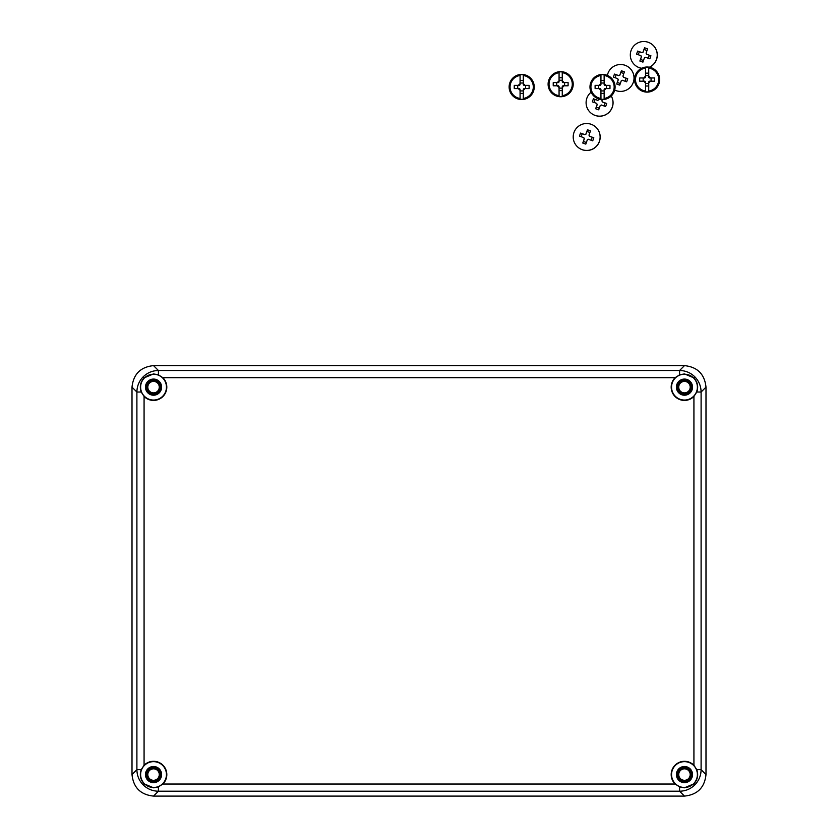 <?xml version="1.0" encoding="UTF-8"?>
<svg xmlns="http://www.w3.org/2000/svg" width="838" height="838" viewBox="0 0 838 838"><rect width="100%" height="100%" fill="white"/><g stroke="black" fill="none" stroke-linecap="round" stroke-linejoin="round"><path stroke-width="1.26" d="M645.532 91.049L645.501 82.742A3.562 3.562 0 0 1 643.94 81.181L639.708 81.181A25.014 9.438 90 0 1 639.708 77.955L643.94 77.955A3.562 3.562 0 0 1 645.501 76.384L645.532 68.088A11.585 11.585 0 0 0 645.532 91.049L645.532 91.813A12.35 12.35 0 0 0 648.706 91.813L648.706 91.049A11.585 11.585 0 0 0 648.706 68.088L648.727 72.152A25.014 9.438 -0 0 1 648.738 72.152L648.738 76.384A3.562 3.562 0 0 1 650.298 77.955L654.53 77.955A25.014 9.438 90 0 1 654.53 81.181L650.298 81.181A3.562 3.562 0 0 1 648.738 82.742L648.738 86.984A25.014 9.438 -0 0 0 648.738 86.984L648.706 91.049M647.125 67.009A12.56 12.56 0 0 1 659.674 79.568A12.56 12.56 0 0 1 647.125 92.117A12.56 12.56 0 0 1 634.565 79.568A12.56 12.56 0 0 1 647.125 67.009A12.56 12.56 0 0 1 659.674 79.568A12.56 12.56 0 0 1 647.125 92.117M648.706 68.088L648.706 67.323A12.35 12.35 0 0 0 645.532 67.323L645.511 72.152A25.014 9.438 -0 0 1 645.511 72.152M645.501 86.984A25.014 9.438 -0 0 0 645.511 86.984L645.532 91.813M645.501 82.742L645.501 81.778A2.744 2.744 0 0 1 644.904 81.181L643.94 81.181M645.501 76.384L645.501 77.347A2.744 2.744 0 0 0 644.904 77.955L643.94 77.955M650.298 81.181L649.335 81.181A2.744 2.744 0 0 1 648.738 81.778L648.738 82.742M650.298 77.955L649.335 77.955A2.744 2.744 0 0 0 648.738 77.347L648.738 76.384M645.532 68.088L645.532 67.323M648.706 67.323L648.727 72.152M648.706 73.136L645.532 73.136M648.706 91.813L648.727 86.984M648.706 86L645.532 86M648.738 83.507L645.501 83.507M651.063 77.955L651.063 81.181M645.501 75.619L648.738 75.619M643.175 81.181L643.175 77.955M600.951 98.455L600.93 90.158A3.562 3.562 0 0 1 599.359 88.587L595.127 88.587A25.014 9.438 90 0 1 595.127 85.361L599.359 85.361A3.562 3.562 0 0 1 600.93 83.8L600.951 75.493A11.585 11.585 0 0 0 600.951 98.455L600.961 99.219A12.35 12.35 0 0 0 604.125 99.219L604.135 98.455A11.585 11.585 0 0 0 604.135 75.493L604.146 79.558A25.014 9.438 -0 0 1 604.156 79.558L604.156 83.8A3.562 3.562 0 0 1 605.717 85.361L609.959 85.361A25.014 9.438 90 0 1 609.959 88.587L605.717 88.587A3.562 3.562 0 0 1 604.156 90.158L604.156 94.39A25.014 9.438 -0 0 0 604.156 94.39L604.135 98.455M602.543 74.425A12.56 12.56 0 0 1 615.092 86.974A12.56 12.56 0 0 1 602.543 99.533A12.56 12.56 0 0 1 589.983 86.974A12.56 12.56 0 0 1 602.543 74.425A12.56 12.56 0 0 1 615.092 86.974A12.56 12.56 0 0 1 602.543 99.533M604.135 75.493L604.125 74.729A12.35 12.35 0 0 0 600.961 74.729L600.94 79.558A25.014 9.438 -0 0 1 600.94 79.558M600.93 94.39A25.014 9.438 -0 0 0 600.94 94.39L600.961 99.219M600.93 90.158L600.93 89.195A2.744 2.744 0 0 1 600.322 88.587L599.359 88.587M600.93 83.8L600.93 84.764A2.744 2.744 0 0 0 600.322 85.361L599.359 85.361M605.717 88.587L604.753 88.587A2.744 2.744 0 0 1 604.156 89.195L604.156 90.158M605.717 85.361L604.753 85.361A2.744 2.744 0 0 0 604.156 84.764L604.156 83.8M600.951 75.493L600.961 74.729M604.125 74.729L604.146 79.558M604.125 80.542L600.961 80.542M604.125 99.219L604.146 94.39M604.125 93.406L600.961 93.406M604.156 90.923L600.93 90.923M606.492 85.361L606.492 88.587M600.93 83.025L604.156 83.025M598.594 88.587L598.594 85.361M559.072 95.668L559.051 87.372A3.562 3.562 0 0 1 557.48 85.801L553.248 85.801A25.014 9.438 90 0 1 553.248 82.574L557.48 82.574A3.562 3.562 0 0 1 559.051 81.014L559.072 72.707A11.585 11.585 0 0 0 559.072 95.668L559.082 96.433A12.35 12.35 0 0 0 562.246 96.433L562.256 95.668A11.585 11.585 0 0 0 562.256 72.707L562.267 76.782A25.014 9.438 -0 0 1 562.277 76.782L562.277 81.014A3.562 3.562 0 0 1 563.838 82.574L568.08 82.574A25.014 9.438 90 0 1 568.08 85.801L563.838 85.801A3.562 3.562 0 0 1 562.277 87.372L562.277 91.604A25.014 9.438 -0 0 1 562.267 91.604L562.256 95.668M560.664 71.639A12.56 12.56 0 0 1 573.213 84.188A12.56 12.56 0 0 1 560.664 96.747A12.56 12.56 0 0 1 548.104 84.188A12.56 12.56 0 0 1 560.664 71.639A12.56 12.56 0 0 1 573.213 84.188A12.56 12.56 0 0 1 560.664 96.747M562.256 72.707L562.246 71.942A12.35 12.35 0 0 0 559.082 71.942L559.061 76.782A25.014 9.438 -0 0 1 559.061 76.782M559.051 91.604A25.014 9.438 -0 0 0 559.061 91.604L559.082 96.433M559.051 87.372L559.051 86.408A2.744 2.744 0 0 1 558.443 85.801L557.48 85.801M559.051 81.014L559.051 81.977A2.744 2.744 0 0 0 558.443 82.574L557.48 82.574M563.838 85.801L562.874 85.801A2.744 2.744 0 0 1 562.277 86.408L562.277 87.372M563.838 82.574L562.874 82.574A2.744 2.744 0 0 0 562.277 81.977L562.277 81.014M559.072 72.707L559.082 71.942M562.246 71.942L562.267 76.782M562.246 77.756L559.082 77.756M562.246 96.433L562.267 91.604M562.246 90.619L559.082 90.619M562.277 88.137L559.051 88.137M564.603 82.574L564.603 85.801M559.051 80.249L562.277 80.249M556.715 85.801L556.715 82.574M629.851 68.213A13.45 13.45 -46.5 0 1 614.715 90.064A13.45 13.45 -46.5 0 0 629.914 68.276L629.851 68.213A13.45 13.45 -46.5 0 0 607.382 75.389M613.908 75.598L614.464 74.079L618.779 75.598A2.933 2.933 133.5 0 1 619.848 75.085L621.387 70.769L624.425 71.848L622.896 76.164A2.933 2.933 133.5 0 1 623.399 77.232L627.735 78.762L627.212 80.291L626.656 81.81L622.33 80.27A2.933 2.933 133.5 0 1 621.262 80.783L619.743 85.12L616.695 84.041L618.214 79.715A2.933 2.933 133.5 0 1 617.7 78.646L613.385 77.117L613.908 75.598M623.839 73.514L620.853 72.456L619.848 75.085M620.853 72.456L621.387 70.769M625.085 81.255L626.143 78.238L623.399 77.232M626.143 78.238L627.735 78.762M617.7 78.646L617.763 78.699A2.933 2.933 -46.5 0 0 618.276 79.767L617.323 82.449L620.298 83.507M617.323 82.449L616.695 84.041M619.91 75.148A2.933 2.933 -46.5 0 0 618.842 75.65L616.15 74.708L615.092 77.725M616.15 74.708L614.464 74.079M577.403 146.734L577.466 146.797A13.45 13.45 -46.5 0 0 599.411 141.517A13.45 13.45 -46.5 0 0 595.986 127.282L595.923 127.208A13.45 13.45 -46.5 0 0 573.978 132.488A13.45 13.45 -46.5 0 0 577.403 146.734A13.45 13.45 -46.5 0 0 599.348 141.454A13.45 13.45 -46.5 0 0 595.923 127.208M579.99 134.593L580.535 133.085L584.851 134.604A2.933 2.933 133.5 0 1 585.919 134.09L587.459 129.775L590.507 130.854L588.967 135.169A2.933 2.933 133.5 0 1 589.481 136.238L593.807 137.767L593.283 139.297L592.728 140.815L588.402 139.276A2.933 2.933 133.5 0 1 587.333 139.789L585.814 144.115L582.766 143.047L584.285 138.71A2.933 2.933 133.5 0 1 583.782 137.642L579.467 136.123L579.99 134.593M589.91 132.509L586.935 131.461L585.919 134.09M586.935 131.461L587.459 129.775M591.157 140.25L592.225 137.243L589.481 136.238M592.225 137.243L593.807 137.767M583.782 137.642L583.835 137.704A2.933 2.933 -46.5 0 0 584.348 138.773L583.395 141.454L586.38 142.502M583.395 141.454L582.766 143.047M585.982 134.143A2.933 2.933 -46.5 0 0 584.914 134.656L582.232 133.703L581.163 136.72M582.232 133.703L580.535 133.085M649.513 67.239A13.45 13.45 -46.5 0 0 653.106 45.283L653.032 45.221A13.45 13.45 -46.5 0 0 631.087 50.5A13.45 13.45 -46.5 0 0 641.646 68.266M649.366 67.208A13.45 13.45 -46.5 0 0 653.032 45.221M637.1 52.605L637.655 51.087L641.971 52.605A2.933 2.933 133.5 0 1 643.029 52.103L644.569 47.787L647.617 48.855L646.077 53.171A2.933 2.933 133.5 0 1 646.59 54.24L650.917 55.779L650.393 57.309L649.848 58.817L645.511 57.288A2.933 2.933 133.5 0 1 644.443 57.801L642.924 62.127L639.876 61.048L641.405 56.722A2.933 2.933 133.5 0 1 640.892 55.654L636.576 54.135L637.1 52.605M634.513 64.736L634.586 64.798A13.45 13.45 -46.5 0 0 641.573 68.307M647.02 50.521L644.045 49.473L643.029 52.103M644.045 49.473L644.569 47.787M648.266 58.262L649.335 55.245L646.59 54.24M649.335 55.245L650.917 55.779M640.892 55.654L640.944 55.706A2.933 2.933 -46.5 0 0 641.458 56.775L640.515 59.467L643.49 60.514M640.515 59.467L639.876 61.048M643.092 52.155A2.933 2.933 -46.5 0 0 642.023 52.668L639.342 51.715L638.273 54.732M639.342 51.715L637.655 51.087M591.125 92.201A13.45 13.45 -46.5 0 0 590.287 112.449L590.361 112.512A13.45 13.45 -46.5 0 0 611.258 96.014M590.287 112.449A13.45 13.45 -46.5 0 0 611.237 96.024M602.333 99.533L601.862 100.885A2.933 2.933 133.5 0 1 602.365 101.953L606.702 103.483L606.178 105.012L605.623 106.531L601.296 104.991A2.933 2.933 133.5 0 1 600.228 105.504L598.709 109.83L595.661 108.762L597.18 104.425A2.933 2.933 133.5 0 1 596.666 103.357L592.351 101.838L592.875 100.309L593.43 98.8L597.745 100.319A2.933 2.933 133.5 0 1 598.814 99.806L599.086 99.041M599.149 99.062L598.814 99.806M604.051 105.965L605.109 102.959L602.365 101.953M605.109 102.959L606.702 103.483M596.666 103.357L596.729 103.42A2.933 2.933 -46.5 0 0 597.243 104.488L596.289 107.17L599.264 108.217M596.289 107.17L595.661 108.762M598.877 99.858A2.933 2.933 -46.5 0 0 597.808 100.371L595.116 99.418L594.058 102.435M595.116 99.418L593.43 98.8M520.084 98.455L520.063 90.158A3.562 3.562 0 0 1 518.502 88.587L514.26 88.587A25.014 9.438 90 0 1 514.26 85.361L518.502 85.361A3.562 3.562 0 0 1 520.063 83.8L520.084 75.493A11.585 11.585 0 0 0 520.084 98.455L520.094 99.219A12.35 12.35 0 0 0 523.258 99.219L523.268 98.455A11.585 11.585 0 0 0 523.268 75.493L523.279 79.558A25.014 9.438 -0 0 1 523.289 79.558L523.289 83.8A3.562 3.562 0 0 1 524.86 85.361L529.092 85.361A25.014 9.438 90 0 1 529.092 88.587L524.86 88.587A3.562 3.562 0 0 1 523.289 90.158L523.289 94.39A25.014 9.438 -0 0 0 523.289 94.39L523.268 98.455M521.676 74.425A12.56 12.56 0 0 1 534.235 86.974A12.56 12.56 0 0 1 521.676 99.533A12.56 12.56 0 0 1 509.127 86.974A12.56 12.56 0 0 1 521.676 74.425A12.56 12.56 0 0 1 534.235 86.974A12.56 12.56 0 0 1 521.676 99.533M523.268 75.493L523.258 74.729A12.35 12.35 0 0 0 520.094 74.729L520.073 79.558A25.014 9.438 -0 0 1 520.073 79.558M520.063 94.39A25.014 9.438 -0 0 0 520.073 94.39L520.094 99.219M520.063 90.158L520.063 89.195A2.744 2.744 0 0 1 519.466 88.587L518.502 88.587M520.063 83.8L520.063 84.764A2.744 2.744 0 0 0 519.466 85.361L518.502 85.361M524.86 88.587L523.897 88.587A2.744 2.744 0 0 1 523.289 89.195L523.289 90.158M524.86 85.361L523.897 85.361A2.744 2.744 0 0 0 523.289 84.764L523.289 83.8M520.084 75.493L520.094 74.729M523.258 74.729L523.279 79.558M523.258 80.542L520.094 80.542M523.258 99.219L523.279 94.39M523.258 93.406L520.094 93.406M523.289 90.923L520.063 90.923M525.625 85.361L525.625 88.587M520.063 83.025L523.289 83.025M517.727 88.587L517.727 85.361M684.468 379.604A7.532 7.532 0 0 1 691.999 387.135A7.532 7.532 0 0 1 684.468 394.677A7.542 7.542 0 0 0 691.999 387.135A7.542 7.542 0 0 0 684.468 379.604A7.542 7.542 0 0 0 676.926 387.135A7.542 7.542 0 0 0 684.468 394.677A7.532 7.532 0 0 1 676.936 387.135A7.532 7.532 0 0 1 684.468 379.604M684.468 393.577A6.442 6.442 0 0 0 690.91 387.135A6.442 6.442 0 0 0 684.468 380.703A6.442 6.442 0 0 0 678.026 387.135A6.442 6.442 0 0 0 684.468 393.577M684.468 767.042A7.532 7.532 0 0 1 691.999 774.574A7.532 7.532 0 0 1 684.468 782.105A7.542 7.542 0 0 0 691.999 774.574A7.542 7.542 0 0 0 684.468 767.042A7.542 7.542 0 0 0 676.926 774.574A7.542 7.542 0 0 0 684.468 782.116A7.532 7.532 0 0 1 676.936 774.574A7.532 7.532 0 0 1 684.468 767.042M684.468 781.016A6.442 6.442 0 0 0 690.91 774.574A6.442 6.442 0 0 0 684.468 768.132A6.442 6.442 0 0 0 678.026 774.574A6.442 6.442 0 0 0 684.468 781.016A6.421 6.421 0 0 0 690.889 774.574A6.421 6.421 0 0 0 684.468 768.153A6.421 6.421 0 0 0 678.047 774.574A6.421 6.421 0 0 0 684.468 780.995M153.532 767.042A7.532 7.532 0 0 1 161.064 774.574A7.532 7.532 0 0 1 153.532 782.105A7.542 7.542 0 0 0 161.074 774.574A7.542 7.542 0 0 0 153.532 767.042A7.542 7.542 0 0 0 146.001 774.574A7.542 7.542 0 0 0 153.532 782.116A7.532 7.532 0 0 1 146.001 774.574A7.532 7.532 0 0 1 153.532 767.042M153.532 781.016A6.442 6.442 0 0 0 159.974 774.574A6.442 6.442 0 0 0 153.532 768.132A6.442 6.442 0 0 0 147.09 774.574A6.442 6.442 0 0 0 153.532 781.016A6.421 6.421 0 0 0 159.953 774.574A6.421 6.421 0 0 0 153.532 768.153A6.421 6.421 0 0 0 147.111 774.574A6.421 6.421 0 0 0 153.532 780.995M153.532 379.604A7.532 7.532 0 0 1 161.064 387.135A7.532 7.532 0 0 1 153.532 394.677A7.542 7.542 0 0 0 161.074 387.135A7.542 7.542 0 0 0 153.532 379.604A7.542 7.542 0 0 0 146.001 387.135A7.542 7.542 0 0 0 153.532 394.677A7.532 7.532 0 0 1 146.001 387.135A7.532 7.532 0 0 1 153.532 379.604M153.532 393.577A6.442 6.442 0 0 0 159.974 387.135A6.442 6.442 0 0 0 153.532 380.703A6.442 6.442 0 0 0 147.09 387.135A6.442 6.442 0 0 0 153.532 393.577M153.532 395.211A8.076 8.076 0 0 0 161.608 387.135A8.076 8.076 0 0 0 153.532 379.069A8.076 8.076 0 0 0 145.466 387.135A8.076 8.076 0 0 0 153.532 395.211M684.468 782.65A8.076 8.076 0 0 0 692.534 774.574A8.076 8.076 0 0 0 684.468 766.508A8.076 8.076 0 0 0 676.392 774.574A8.076 8.076 0 0 0 684.468 782.65M684.468 395.211A8.076 8.076 0 0 0 692.534 387.135A8.076 8.076 0 0 0 684.468 379.069A8.076 8.076 0 0 0 676.392 387.135A8.076 8.076 0 0 0 684.468 395.211M153.532 782.65A8.076 8.076 0 0 0 161.608 774.574A8.076 8.076 0 0 0 153.532 766.508A8.076 8.076 0 0 0 145.466 774.574A8.076 8.076 0 0 0 153.532 782.65M693.78 377.823L684.468 373.916L679.587 374.816L675.156 377.676A13.272 13.272 0 0 0 684.468 400.417A13.272 13.272 0 0 0 693.927 396.447L696.787 392.027C698.609 386.737 697.604 382.013 693.78 377.823L694.796 376.807C698.902 381.049 701.008 386.119 701.102 392.027L701.102 769.693C701.008 775.6 698.902 780.67 694.796 784.913C690.554 789.019 685.484 791.114 679.587 791.219L679.587 786.892L684.468 787.804L693.78 783.897C697.604 779.707 698.609 774.972 696.787 769.693L693.927 765.272A13.272 13.272 0 0 0 672.181 769.546A13.272 13.272 0 0 0 675.156 784.043L679.587 786.892M684.468 400.061A12.916 12.916 0 0 0 697.384 387.135A12.916 12.916 0 0 0 684.468 374.219A12.916 12.916 0 0 0 671.552 387.135A12.916 12.916 0 0 0 684.468 400.061M158.413 374.816L153.532 373.916L144.22 377.823C140.396 382.013 139.391 386.737 141.213 392.027L144.073 396.447A13.272 13.272 0 0 0 165.819 392.163A13.272 13.272 0 0 0 162.844 377.676L158.413 374.816L158.413 370.501L679.587 370.501C685.484 370.595 690.554 372.701 694.796 376.807M153.532 400.061A12.916 12.916 0 0 0 166.448 387.135A12.916 12.916 0 0 0 153.532 374.219A12.916 12.916 0 0 0 140.616 387.135A12.916 12.916 0 0 0 153.532 400.061M162.844 784.043A13.272 13.272 0 0 0 153.532 761.302A13.272 13.272 0 0 0 144.073 765.272L141.213 769.693C139.391 774.972 140.396 779.707 144.22 783.897L153.532 787.804L158.413 786.892L162.844 784.043L675.156 784.043M153.532 787.49A12.916 12.916 0 0 0 166.448 774.574A12.916 12.916 0 0 0 153.532 761.658A12.916 12.916 0 0 0 140.616 774.574A12.916 12.916 0 0 0 153.532 787.49M684.468 787.49A12.916 12.916 0 0 0 697.384 774.574A12.916 12.916 0 0 0 684.468 761.658A12.916 12.916 0 0 0 671.552 774.574A12.916 12.916 0 0 0 684.468 787.49M684.468 796.1L679.587 791.219L158.413 791.219C152.516 791.114 147.446 789.019 143.204 784.913C139.098 780.67 136.992 775.6 136.898 769.693L136.898 392.027C136.992 386.119 139.098 381.049 143.204 376.807C147.446 372.701 152.516 370.595 158.413 370.501L153.532 365.619L684.468 365.619C697.446 366.981 704.622 374.157 705.994 387.135L705.994 774.574C704.622 787.563 697.446 794.728 684.468 796.1L153.532 796.1C140.554 794.728 133.378 787.563 132.006 774.574L132.006 387.135C133.378 374.157 140.554 366.981 153.532 365.619M684.468 393.567A6.421 6.421 0 0 0 690.889 387.135A6.421 6.421 0 0 0 684.468 380.714A6.421 6.421 0 0 0 678.047 387.135A6.421 6.421 0 0 0 684.468 393.567M153.532 393.567A6.421 6.421 0 0 0 159.953 387.135A6.421 6.421 0 0 0 153.532 380.714A6.421 6.421 0 0 0 147.111 387.135A6.421 6.421 0 0 0 153.532 393.567M150.4 779.382A5.74 5.74 0 0 0 158.34 777.716A5.74 5.74 0 0 0 156.675 769.766A5.74 5.74 0 0 0 148.735 771.431A5.74 5.74 0 0 0 150.4 779.382M681.325 391.943A5.74 5.74 0 0 0 689.265 390.278A5.74 5.74 0 0 0 687.6 382.338A5.74 5.74 0 0 0 679.66 384.003A5.74 5.74 0 0 0 681.325 391.943M681.325 779.382A5.74 5.74 0 0 0 689.265 777.716A5.74 5.74 0 0 0 687.6 769.766A5.74 5.74 0 0 0 679.66 771.431A5.74 5.74 0 0 0 681.325 779.382M150.4 391.943A5.74 5.74 0 0 0 158.34 390.278A5.74 5.74 0 0 0 156.675 382.338A5.74 5.74 0 0 0 148.735 384.003A5.74 5.74 0 0 0 150.4 391.943M143.204 376.807L144.22 377.823M143.204 784.913L144.22 783.897M132.006 774.574L136.898 769.693L141.213 769.693M696.787 392.027L701.102 392.027L705.994 387.135M694.796 784.913L693.78 783.897M141.213 392.027L136.898 392.027L132.006 387.135M158.413 786.892L158.413 791.219L153.532 796.1M696.787 769.693L701.102 769.693L705.994 774.574M679.587 374.816L679.587 370.501L684.468 365.619M675.156 377.676L162.844 377.676M144.073 396.447L144.073 765.272M693.927 765.272L693.927 396.447"/></g></svg>
